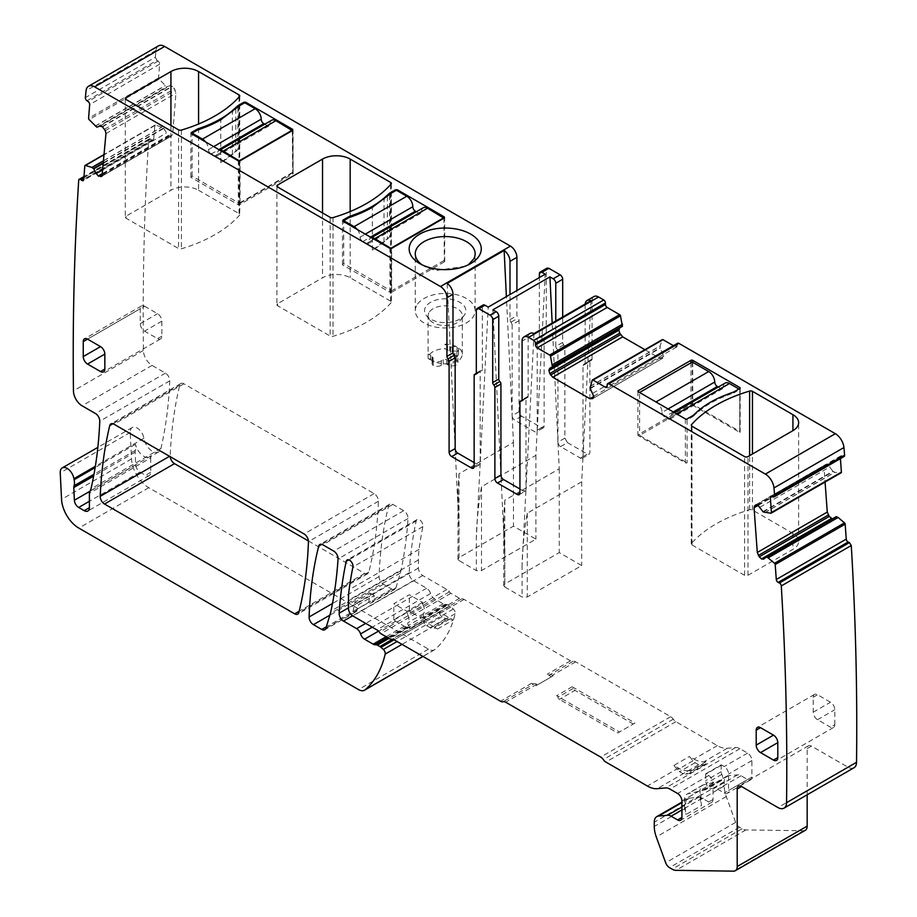 <?xml version="1.0" encoding="UTF-8"?>
<svg xmlns="http://www.w3.org/2000/svg" width="917" height="917" viewBox="0 0 917 917"><rect width="100%" height="100%" fill="white"/><g stroke="black" fill="none" stroke-linecap="round" stroke-linejoin="round"><path stroke-width="0.69" stroke-dasharray="4.58 3.44" d="M416.49 305.831A29.929 17.285 0 0 0 415.275 310.703A29.929 17.285 0 0 0 440.951 327.805A29.929 17.285 0 0 0 473.929 315.563A29.929 17.285 0 0 0 475.144 310.703A29.929 17.285 0 0 0 449.468 293.6A29.929 17.285 0 0 0 416.49 305.831M425.408 307.344A20.633 11.91 0 0 0 426.371 315.563A20.633 11.91 0 0 0 445.203 322.612A20.633 11.91 0 0 0 464.036 315.563A20.633 11.91 0 0 0 464.999 314.05A20.633 11.91 0 0 0 451.015 299.274A20.633 11.91 0 0 0 425.408 307.344M422.084 264.818A29.929 17.285 0 0 0 424.044 266.056A29.929 17.285 0 0 0 436.779 270.423L466.375 266.056L468.335 264.818M428.801 312.903A17.102 9.869 0 0 0 428.101 315.586A17.102 9.869 0 0 0 428.101 315.689A17.102 9.869 0 0 0 429.592 319.724A17.102 9.869 0 0 0 445.203 325.558A17.102 9.869 0 0 0 460.827 319.724A17.102 9.869 0 0 0 461.618 318.463A17.102 9.869 0 0 0 462.317 315.689A17.102 9.869 0 0 0 445.032 305.82A17.102 9.869 0 0 0 428.801 312.903M432.835 362.57L432.835 358.088A1.226 0.711 0 0 0 432.721 357.16L431.987 356.736A6.11 3.53 0 0 1 430.543 355.395L430.543 359.888A6.11 3.53 0 0 0 431.987 361.229L432.721 361.653A1.226 0.711 0 0 1 432.835 362.57A3.668 2.121 0 0 0 432.09 363.854A3.668 2.121 0 0 0 433.26 365.402A5.8 3.347 0 0 0 441.318 365.31L443.266 364.198A2.442 1.41 0 0 1 446.717 364.198L448.012 364.943A5.8 3.347 0 0 0 454.339 365.665A5.8 3.347 0 0 0 457.927 362.57A5.8 3.347 0 0 0 456.219 360.198L454.924 359.453A2.442 1.41 0 0 1 454.213 358.455A2.442 1.41 0 0 1 454.924 357.458L456.872 356.335A5.8 3.347 0 0 0 458.569 353.973A5.8 3.347 0 0 0 457.01 351.681A3.668 2.121 0 0 0 452.115 351.44A1.226 0.711 0 0 1 450.522 351.371L449.788 350.947A6.11 3.53 0 0 0 447.473 350.111L445.032 348.712A17.102 9.869 0 0 0 428.101 358.478L428.101 315.689M430.543 355.395L428.101 353.996C426.829 365.058 457.251 367.671 461.618 356.873A17.102 9.869 0 0 0 462.317 354.088A17.102 9.869 0 0 0 445.032 344.219L445.032 348.712M450.522 351.371L450.522 346.89L449.788 346.466A6.11 3.53 0 0 0 447.473 345.629L445.032 344.219M450.522 346.89A1.226 0.711 0 0 0 452.115 346.947A3.668 2.121 0 0 1 457.01 347.199A5.8 3.347 0 0 1 458.569 349.48A5.8 3.347 0 0 1 456.872 351.853L454.924 352.976A2.442 1.41 0 0 0 454.213 353.973A2.442 1.41 0 0 0 454.924 354.971L456.219 355.716A5.8 3.347 0 0 1 457.927 358.088A5.8 3.347 0 0 1 454.339 361.183A5.8 3.347 0 0 1 448.012 360.45L446.717 359.705A2.442 1.41 0 0 0 443.266 359.705L441.318 360.828A5.8 3.347 0 0 1 433.26 360.908A3.668 2.121 0 0 1 432.09 359.361A3.668 2.121 0 0 1 432.835 358.088M430.543 359.888L428.101 358.478M447.473 350.111L447.473 345.629M840.419 458.638L840.304 457.159A2.442 1.41 -120 0 1 840.809 455.864A2.442 1.41 -120 0 1 841.875 455.909L843.044 456.46A2.442 1.41 -120 0 0 844.11 456.506M762.933 511.663L832.9 471.258L834.825 472.301L840.866 472.828L770.899 513.222M832.9 471.258L827.81 464.724L825.632 464.518L755.654 504.912M755.849 504.82L825.46 464.632L824.016 467.372L825.082 482.044M836.201 516.684L763.632 559.129M763.804 559.015L833.782 518.621L831.73 518.667M807.178 794.775L807.178 748.616A6.11 3.53 -120 0 1 808.439 745.819A6.11 3.53 -120 0 1 811.488 746.117L847.893 767.139A12.219 7.049 -120 0 0 854.002 767.735M103.621 163.169L163.753 128.449L161.85 127.039L155.454 125.056A1.226 0.711 -120 0 0 154.79 125.549L153.701 139.258A2.442 1.41 -120 0 1 153.196 140.209A2.442 1.41 -120 0 1 151.832 139.992L150.56 139.132A2.442 1.41 -120 0 0 149.184 138.914A2.442 1.41 -120 0 0 148.68 139.888A3054.263 1763.391 -120 0 0 143.201 315.391A3054.263 1763.391 -120 0 0 143.419 350.432A12.219 7.049 -120 0 0 152.062 365.402L165.438 373.116A6.11 3.53 -120 0 1 169.748 380.83A488.681 282.138 -120 0 1 160.956 448.436A12.357 7.13 -120 0 1 158.63 451.921A12.357 7.13 -120 0 1 149.93 449.433A12.357 7.13 -120 0 1 143.889 438.292A9.778 5.64 -120 0 0 139.109 429.477A9.778 5.64 -120 0 0 132.231 427.505A9.778 5.64 -120 0 0 130.214 432.457L131.532 458.958A24.438 14.11 -120 0 0 148.772 487.695L428.445 649.156A12.219 7.049 -120 0 0 434.555 649.763A12.219 7.049 -120 0 0 435.185 649.316A146.605 84.639 -120 0 0 455.153 613.702A3.668 2.121 -120 0 0 453.307 609.048L450.946 606.962A6.11 3.53 -120 0 0 449.834 606.148L447.347 604.716A3.049 1.765 -120 0 0 446.441 604.418L444.963 604.36A6.11 3.53 -120 0 1 443.14 603.776L434.52 598.801A6.11 3.53 -120 0 1 430.554 593.517A6.11 3.53 -120 0 0 426.6 588.244L413.452 580.644A6.11 3.53 -120 0 1 409.142 572.804A488.681 282.138 -120 0 1 416.158 521.016A4.883 2.82 -120 0 1 417.086 519.584A4.883 2.82 -120 0 1 421.19 521.257A4.883 2.82 -120 0 1 422.909 526.599A418.439 241.584 -120 0 0 419.08 549.329A97.741 56.43 -120 0 0 418.427 559.943L418.427 568.059A6.11 3.53 -120 0 0 422.748 575.544L446.877 589.482A6.11 3.53 -120 0 1 449.399 591.866A3.668 2.121 -120 0 0 450.912 593.299L459.543 598.285A6.11 3.53 -120 0 0 461.824 598.847A6.11 3.53 -120 0 1 464.094 599.42L570.466 660.836A6.11 3.53 -120 0 0 573.056 661.329A6.11 3.53 -120 0 1 575.658 661.833L670.682 716.693A6.11 3.53 -120 0 1 673.273 719.18A6.11 3.53 -120 0 0 675.863 721.679L717.335 745.624A28.095 16.219 -120 0 0 727.261 748.283L735.606 747.538A12.219 7.049 -120 0 1 739.927 748.696L747.561 753.098A6.11 3.53 -120 0 1 751.883 760.583L751.883 777.043A6.11 3.53 -120 0 1 750.622 779.84A6.11 3.53 -120 0 1 747.561 779.53L741.051 775.771A9.778 5.64 -120 0 0 737.6 774.854L728.557 775.656A12.219 7.049 -120 0 0 726.768 776.206A12.219 7.049 -120 0 0 724.235 781.8L724.235 786.029A24.438 14.11 -120 0 0 726.264 796.564L735.652 822.377A6.11 3.53 -120 0 0 739.469 827.226L742.117 828.762A12.219 7.049 -120 0 0 745.899 829.931L803.533 830.756A9.159 5.296 -120 0 0 805.275 830.321M163.753 128.449L168.533 135.796L171.628 135.922L172.694 134.169L175.938 93.213L174.494 88.8L172.442 86.381L169.932 85.705L166.734 86.771L159.088 79.206L89.109 119.6M101.833 176.236L171.811 135.831L102.016 176.11M86.943 100.732L156.922 60.327L158.079 61.118A2.442 1.41 -120 0 1 159.65 64.19L158.561 77.899A1.226 0.711 -120 0 0 159.088 79.206M156.922 60.327L155.351 57.232L85.373 97.626M158.503 45.85A12.219 7.049 -120 0 0 156.028 50.389A3054.252 1763.38 -120 0 0 155.351 57.232M538.864 338.041L545.775 334.052L538.29 338.155A2.442 1.41 60 0 0 538.864 338.041A2.442 1.41 60 0 0 539.368 336.929L546.28 332.94L545.202 334.166A2.442 1.41 -120 0 0 544.629 334.269A2.442 1.41 -120 0 0 544.125 335.393L544.125 426.164A3.668 2.121 -120 0 1 543.368 427.838A3.668 2.121 -120 0 1 541.534 427.654L521.658 416.192A3.668 2.121 -120 0 1 519.068 411.699L519.068 320.629A2.442 1.41 -120 0 0 517.99 318.165L516.913 315.689L516.913 290.529M546.28 332.94L546.28 269.804L547.036 268.119M525.957 489.85A3.668 2.121 60 0 1 525.223 491.18A3.668 2.121 60 0 1 523.389 490.996L525.98 489.495A3.668 2.121 60 0 1 525.957 489.85L522.094 565.101C522.461 548.24 524.192 530.932 527.275 513.199L581.699 481.78L582.983 456.93A3.668 2.121 60 0 1 582.238 458.271A3.668 2.121 60 0 1 580.404 458.087L560.539 446.613L567.451 442.624L564.861 438.131L564.861 347.36L563.772 344.884A2.442 1.41 -120 0 1 562.694 342.408L562.694 316.995M567.451 442.624L587.316 454.098L589.15 454.27L589.906 452.597L589.906 361.527L590.984 360.301A2.442 1.41 -120 0 0 591.557 360.198A2.442 1.41 -120 0 0 592.073 359.074L592.073 300.73L585.161 304.719A9.159 5.296 -120 0 1 585.184 304.008M591.018 300.65L582.994 456.574L582.994 365.516A2.442 1.41 60 0 1 583.499 364.404L590.984 360.301L584.072 364.301A2.442 1.41 -120 0 0 584.645 364.187A2.442 1.41 -120 0 0 585.161 363.075L585.161 304.719M593.964 296.535A9.159 5.296 -120 0 0 592.073 300.73M622.391 326.36L619.732 327.896M644.903 349.686L659.919 358.352L662.063 358.57L663.77 355.785L660.229 348.196L660.102 346.064L662.154 339.875L592.176 380.28M677.663 343.245A2.442 1.41 -120 0 0 677.159 344.368L677.159 345.858A2.442 1.41 -120 0 1 676.654 346.981A2.442 1.41 -120 0 1 675.428 346.855L673.422 345.698M308.41 540.95L364.645 573.423A6.11 3.53 -120 0 0 367.694 573.721A6.11 3.53 -120 0 0 368.829 572.082A452.035 260.978 -120 0 0 378.4 501.255A6.11 3.53 -120 0 0 374.09 493.587L183.927 383.799A6.11 3.53 -120 0 0 180.867 383.489A6.11 3.53 -120 0 0 179.732 385.174A488.681 282.138 -120 0 0 170.195 455.932A6.11 3.53 -120 0 0 170.207 456.677M395.88 587.877L400.328 573.079A48.865 28.209 -120 0 0 400.935 570.672A488.681 282.138 -120 0 0 408.031 518.529A6.11 3.53 -120 0 0 403.721 510.689L392.843 504.419A6.11 3.53 -120 0 0 389.794 504.109A6.11 3.53 -120 0 0 388.659 505.76A452.035 260.978 -120 0 0 379.088 576.575A6.11 3.53 -120 0 0 383.409 584.255L391.731 589.058A6.11 3.53 -120 0 0 394.791 589.367A6.11 3.53 -120 0 0 395.88 587.877L372.554 601.346L374.319 595.465L358.765 604.441L357 610.321L325.902 628.283M198.576 190.255L239.028 213.615A2.442 1.41 180 0 1 239.75 214.612A2.442 1.41 180 0 1 239.475 215.254A134.386 77.59 180 0 1 181.406 248.782A2.442 1.41 180 0 1 178.563 248.518L126.007 218.177A2.442 1.41 180 0 1 125.285 217.18A2.442 1.41 180 0 1 126.007 216.183L170.929 190.255A19.544 11.291 180 0 1 198.576 190.255L198.576 124.001M239.601 160.979L239.601 203.471L192.089 176.041L191.229 176.534A1.226 0.711 0 0 0 191.229 177.531L238.305 204.72A1.226 0.711 0 0 0 239.199 204.927L293.096 173.806A1.226 0.711 0 0 0 292.729 173.29L292.729 130.397L293.096 173.806M192.089 176.041L192.089 134.146M237.881 149.597L220.779 162.664A101.397 58.539 0 0 0 232.391 154.526A185.704 107.209 0 0 0 237.881 149.597L237.881 106.98M220.768 162.664L220.768 119.772M238.741 106.212L238.741 149.104M264.749 124.219L267.248 125.663A3.668 2.121 60 0 0 269.082 125.847A3.668 2.121 60 0 0 269.839 124.162A8.551 4.94 60 0 1 271.615 120.253M292.305 130.65L292.729 173.29M292.729 172.304L240.036 202.726L239.199 204.927M391.089 302.782A134.386 77.59 180 0 1 333.02 336.31A2.442 1.41 180 0 1 330.166 336.058L277.61 305.716A2.442 1.41 180 0 1 276.9 304.719A2.442 1.41 180 0 1 277.61 303.722L322.532 277.782A19.544 11.291 180 0 1 350.179 277.782L390.642 301.143A2.442 1.41 180 0 1 391.353 302.14A2.442 1.41 180 0 1 391.089 302.782L391.089 184.076M389.484 237.136L372.394 250.192A101.397 58.539 0 0 0 384.005 242.054A185.704 107.209 0 0 0 389.484 237.136L389.484 194.507M372.382 250.203L372.382 207.311M390.355 193.739L390.355 236.632M416.352 211.747L418.863 213.191A3.668 2.121 60 0 0 420.697 213.374A3.668 2.121 60 0 0 421.453 211.701A8.551 4.94 60 0 1 423.218 207.781M443.908 218.177L444.344 261.826A1.226 0.711 0 0 0 444.344 260.829M444.344 261.826L391.651 292.248L391.651 248.358M391.215 248.518L391.215 290.998L343.703 263.569L342.843 264.062A1.226 0.711 0 0 0 342.843 265.059L389.92 292.248A1.226 0.711 0 0 0 391.651 292.248M343.703 263.569L343.703 221.673M530.037 333.433A9.159 5.296 -120 0 0 528.135 337.628L522.094 341.124M533.992 333.57L525.98 489.495L525.98 398.735A2.442 1.41 60 0 1 526.484 397.611A2.442 1.41 60 0 1 527.057 397.508A2.442 1.41 -120 0 0 527.63 397.393A2.442 1.41 -120 0 0 528.135 396.282L528.135 337.628M519.939 489.002L523.389 490.996M476.313 373.047L482.353 369.551L482.353 306.714A3.668 2.121 60 0 1 483.11 305.029M482.353 369.551A2.442 1.41 60 0 1 481.849 370.674A2.442 1.41 60 0 1 481.276 370.777A2.442 1.41 60 0 0 480.703 370.892A2.442 1.41 60 0 0 480.199 372.004L480.199 463.062L488.211 307.103M477.608 464.564A3.668 2.121 -120 0 0 479.431 464.747A3.668 2.121 -120 0 0 480.176 463.406A3.668 2.121 -120 0 0 480.199 463.074L474.146 466.558L477.608 464.564L474.146 462.569M143.419 350.432L73.452 390.837M150.72 457.881L150.72 472.255A7.325 4.23 -120 0 1 149.207 475.614A7.325 4.23 -120 0 1 145.539 475.258L140.014 472.06A6.11 3.53 -120 0 1 135.705 464.85L135.131 452.15A6.11 3.53 -120 0 1 135.361 450.396A12.219 7.049 -120 0 0 135.452 444.309A12.357 7.13 -120 0 0 140.095 453.193A12.357 7.13 -120 0 0 146.147 457.274A12.357 7.13 -120 0 0 149.471 457.159A12.357 7.13 -120 0 0 149.987 456.907A12.357 7.13 -120 0 0 151.328 455.692A6.11 3.53 -120 0 0 150.72 457.881L89.396 493.289M447.347 604.716L424.021 618.173L425.843 619.227L423.975 616.465L408.42 625.44L410.289 628.202L425.843 619.227M434.52 598.801L411.194 612.258A6.11 3.53 -120 0 1 409.36 610.733L393.806 619.709A6.11 3.53 -120 0 0 395.64 621.245L404.259 626.219A6.11 3.53 -120 0 0 406.082 626.804L407.561 626.861A3.049 1.765 -120 0 1 408.478 627.159L410.289 628.202M424.021 618.173A3.049 1.765 -120 0 0 423.115 617.886L421.637 617.829A6.11 3.53 -120 0 1 419.814 617.244L411.194 612.258M422.519 602.343L406.965 611.318L393.806 603.718L409.36 594.743L422.519 602.343A4.883 2.82 -120 0 0 423.218 605.484L407.675 614.459A8.551 4.94 -120 0 1 408.019 622.586A2.442 1.41 -120 0 0 408.42 625.44M425.224 621.864A6.11 3.53 -120 0 0 423.413 621.279A4.883 2.82 -120 0 0 426.634 625.669L430.084 627.664A6.11 3.53 -120 0 0 432.251 628.237L434.131 628.076A9.778 5.64 -120 0 1 437.592 629.005L425.224 621.864L394.127 639.814M437.592 629.005L453.136 620.018L440.779 612.888A6.11 3.53 -120 0 0 438.968 612.304L423.413 621.279M534.187 683.773A6.11 3.53 -120 0 1 531.596 683.28L535.918 685.767L551.461 676.792L547.151 674.293A6.11 3.53 -120 0 0 549.741 674.797A6.11 3.53 -120 0 1 552.332 675.29L553.192 675.795L537.637 684.77L536.777 684.277A6.11 3.53 -120 0 0 534.187 683.773L503.089 701.734M572.197 686.764L635.011 723.032L619.468 732.007L556.653 695.739L572.197 686.764L573.171 688.449A3.668 2.121 -120 0 0 574.993 690.375L559.45 699.362A3.668 2.121 -120 0 1 557.616 697.424L556.653 695.739M717.335 745.624L694.009 759.081L689.458 756.456L692.943 760.801A6.11 3.53 -120 0 0 695.109 762.715L698.628 764.755A6.11 3.53 -120 0 0 701.104 765.282L704.692 764.446A6.11 3.53 -120 0 0 705.265 764.228A6.11 3.53 -120 0 0 706.526 761.511L690.982 770.498L688.392 770.727L657.294 788.677M688.392 770.727A28.095 16.219 -120 0 1 678.454 768.068L673.903 765.443L689.458 756.456M694.009 759.081A28.095 16.219 -120 0 0 703.935 761.752L706.526 761.511M685.366 804.243A12.219 7.049 -120 0 1 687.899 798.65A12.219 7.049 -120 0 1 689.687 798.099L698.72 797.297A9.778 5.64 -120 0 1 702.181 798.226L708.692 801.974A6.11 3.53 -120 0 0 711.741 802.283A6.11 3.53 -120 0 0 713.013 799.486L713.013 783.026A6.11 3.53 -120 0 0 708.692 775.541L705.677 773.81L721.232 764.824L724.235 766.566A6.11 3.53 -120 0 1 728.557 774.051L728.557 790.511A6.11 3.53 -120 0 1 727.296 793.308A6.11 3.53 -120 0 1 724.235 792.999L717.724 789.239A9.778 5.64 -120 0 0 714.274 788.322L705.23 789.124A12.219 7.049 -120 0 0 703.442 789.675A12.219 7.049 -120 0 0 700.92 795.268L700.92 799.498A24.438 14.11 -120 0 0 701.608 805.504L686.065 814.479A24.438 14.11 -120 0 1 685.366 808.473L685.366 804.243L654.268 822.205M144.577 306.209L157.541 313.694A6.11 3.53 -120 0 1 161.862 321.179L161.862 336.138A6.11 3.53 -120 0 1 160.59 338.935A6.11 3.53 -120 0 1 157.541 338.637L144.577 331.152A6.11 3.53 -120 0 1 140.255 323.667L140.255 308.708L87.562 339.13L144.577 306.209A6.11 3.53 -120 0 0 141.527 305.911A6.11 3.53 -120 0 0 140.255 308.708M834.814 724.671L834.814 709.712A6.11 3.53 -120 0 0 830.493 702.227L817.54 694.742A6.11 3.53 -120 0 0 814.479 694.444A6.11 3.53 -120 0 0 813.219 697.241L813.219 712.2A6.11 3.53 -120 0 0 817.54 719.685L830.493 727.158A6.11 3.53 -120 0 0 833.553 727.468A6.11 3.53 -120 0 0 834.814 724.671L830.493 727.158M357 610.321A6.11 3.53 -120 0 1 355.911 611.811A6.11 3.53 -120 0 1 352.999 611.582L368.542 602.607A6.11 3.53 -120 0 0 371.465 602.824A6.11 3.53 -120 0 0 372.554 601.346M455.141 448.596L447.129 283.41M455.164 448.975L459.027 528.685L459.027 560.585L476.313 570.557L481.494 570.557L535.918 539.139L513.451 526.163L459.027 557.582L457.961 559.083L459.027 560.585M519.068 411.699L512.156 415.676L513.451 442.372L459.027 473.791L457.961 490.492L459.027 528.685M519.068 320.629L512.156 324.629L512.156 415.676L506.379 296.615M512.156 324.629L511.078 322.154A2.442 1.41 60 0 1 510.001 319.678L510.001 294.517M512.179 416.054A3.668 2.121 -120 0 0 514.746 420.181L534.622 431.655A3.668 2.121 -120 0 0 536.456 431.827A3.668 2.121 -120 0 0 537.19 430.486A3.668 2.121 -120 0 0 537.213 430.153L537.213 339.382A2.442 1.41 -120 0 1 537.717 338.258A2.442 1.41 -120 0 1 538.29 338.155M539.368 336.929L539.368 277.564M562.694 342.408L555.782 346.408L555.782 320.984M555.782 346.408A2.442 1.41 -120 0 0 556.86 348.873A2.442 1.41 60 0 1 557.949 351.349L564.861 347.36M560.539 446.613A3.668 2.121 60 0 1 557.96 442.475A3.668 2.121 60 0 1 557.949 442.12L557.949 351.349M583.499 364.404A2.442 1.41 60 0 1 584.072 364.301M239.601 203.471L292.305 173.049M391.215 290.998L443.908 260.577M557.96 442.475L559.244 468.805L504.82 500.223L503.742 516.924L504.82 555.117L500.946 475.396M504.82 587.018L522.094 596.99L527.275 596.99L581.699 565.571L559.244 552.596L504.82 584.026L503.742 585.516L504.82 587.018L504.82 555.117M564.861 438.131L557.949 442.12L552.172 323.082M500.923 475.029L492.91 309.808M544.125 426.164L537.213 430.153L545.225 274.183M480.176 463.406L476.313 538.669L476.313 570.557M537.19 430.486L535.918 455.336L481.494 486.767C478.41 504.499 476.68 521.807 476.313 538.669M693.137 415.435L693.137 416.433L687.097 419.929L687.097 462.821A1.226 0.711 180 0 1 685.366 462.821L638.289 435.644A1.226 0.711 180 0 1 638.289 434.635L690.982 404.214A1.226 0.711 180 0 1 692.713 404.214L739.79 431.403A1.226 0.711 180 0 1 739.79 432.4L739.79 389.507L733.738 392.992L733.738 391.995M693.137 416.433A185.704 107.209 180 0 1 698.628 411.515A101.397 58.539 180 0 1 725.209 396.167A185.704 107.209 180 0 1 733.738 392.992M691.991 544.95L744.547 575.291A2.442 1.41 0 0 0 747.997 575.291L792.918 549.352A19.544 11.291 0 0 0 798.638 541.374A19.544 11.291 0 0 0 792.918 533.396L752.456 510.035A2.442 1.41 0 0 0 749.613 509.783A134.386 77.59 0 0 0 691.544 543.311A2.442 1.41 0 0 0 691.269 543.953A2.442 1.41 0 0 0 691.991 544.95L691.991 426.245M513.451 442.372L513.451 526.163M535.918 455.336L535.918 539.139M581.699 481.78L581.699 565.571M559.244 468.805L559.244 552.596M692.278 362.066L692.278 404.97L639.585 435.392L687.097 462.821M692.278 404.97L739.79 432.4M725.152 383.1A8.551 4.94 -120 0 0 723.375 387.008A3.668 2.121 -120 0 1 722.619 388.682A3.668 2.121 -120 0 1 720.785 388.51L718.275 387.054M739.79 431.403L739.79 388.51L739.79 389.507L738.93 389.003M668.092 408.959L662.04 412.444A8.551 4.94 -120 0 0 655.999 401.967L639.585 392.499L639.585 435.392M662.04 412.444A3.668 2.121 -120 0 0 664.63 416.937L668.092 418.931A3.668 2.121 -120 0 0 669.926 419.115A3.668 2.121 -120 0 0 670.682 417.43A8.551 4.94 -120 0 1 672.448 413.521A8.551 4.94 -120 0 1 676.723 413.945L687.097 419.929L687.097 418.931M357.183 229.456A8.551 4.94 60 0 1 360.117 237.136A3.668 2.121 60 0 0 362.708 241.618L366.158 243.613A3.668 2.121 60 0 0 367.992 243.796A3.668 2.121 60 0 0 368.76 242.122A8.551 4.94 60 0 1 370.525 238.202A8.551 4.94 60 0 1 371.683 237.824M205.568 141.929A8.551 4.94 60 0 1 208.503 149.597A3.668 2.121 60 0 0 211.093 154.09L214.555 156.085A3.668 2.121 60 0 0 216.389 156.268A3.668 2.121 60 0 0 217.146 154.595A8.551 4.94 60 0 1 218.911 150.675A8.551 4.94 60 0 1 220.08 150.296M721.232 764.824A9.159 5.296 -120 0 0 721.221 765.317L721.221 771.69A4.883 2.82 -120 0 0 721.874 774.395A6.11 3.53 -120 0 1 721.415 780.585A6.11 3.53 -120 0 1 720.842 780.814L703.557 784.803A11.612 6.706 -120 0 0 702.456 785.239A11.612 6.706 -120 0 0 700.049 790.546L700.049 795.497A29.321 16.93 -120 0 0 701.608 805.504M705.677 773.81A9.159 5.296 -120 0 0 705.666 774.292L705.666 780.665A4.883 2.82 -120 0 0 706.319 783.37A6.11 3.53 -120 0 1 705.872 789.56A6.11 3.53 -120 0 1 705.299 789.789L688.002 793.79A11.612 6.706 -120 0 0 686.902 794.214A11.612 6.706 -120 0 0 684.506 799.521L684.506 804.473A29.321 16.93 -120 0 0 686.065 814.479M673.903 765.443L677.399 769.776A6.11 3.53 -120 0 0 679.554 771.69L683.085 773.73A6.11 3.53 -120 0 0 685.561 774.257L689.137 773.432A6.11 3.53 -120 0 0 689.71 773.203A6.11 3.53 -120 0 0 690.982 770.498M635.011 723.032L617.737 733.004L559.45 699.362M617.737 733.004L619.468 732.007M633.292 724.029L574.993 690.375M535.918 685.767L537.637 684.77M551.461 676.792L553.192 675.795M453.136 620.018A9.778 5.64 -120 0 0 449.685 619.101L447.794 619.262L432.251 628.237M438.968 612.304A4.883 2.82 -120 0 0 442.189 616.694L445.639 618.688A6.11 3.53 -120 0 0 447.794 619.262M393.806 619.709L393.806 603.718M409.36 610.733L409.36 594.743M406.965 611.318A4.883 2.82 -120 0 0 407.675 614.459M423.975 616.465A2.442 1.41 -120 0 1 423.574 613.611A8.551 4.94 -120 0 0 423.218 605.484M352.999 611.582L354.925 602.217L358.765 604.441M368.542 602.607L370.468 593.242L354.925 602.217M370.468 593.242L374.319 595.465M156.028 50.389L86.049 90.783M239.028 97.042L239.028 213.615M239.475 96.549L239.475 215.254M181.406 130.076L181.406 248.782M178.563 129.824L178.563 248.518M126.007 216.183L126.007 218.177M170.929 125.411L170.929 190.255M191.229 177.531L191.229 176.534M238.305 204.72L238.305 160.819M232.391 154.526L232.391 111.851M240.036 202.726L240.036 160.819M333.02 217.604L333.02 336.31M330.166 217.352L330.166 336.058M277.61 303.722L277.61 305.716M322.532 212.939L322.532 277.782M350.179 211.529L350.179 277.782M390.642 184.581L390.642 301.143M384.005 242.054L384.005 199.39M389.92 292.248L389.92 248.358M342.843 265.059L342.843 264.062M449.788 350.947L449.788 346.466M452.115 351.44L452.115 346.947M457.01 351.681L457.01 347.199M456.872 356.335L456.872 351.853M454.924 357.458L454.924 352.976M454.924 359.453L454.924 354.971M456.219 360.198L456.219 355.716M448.012 364.943L448.012 360.45M446.717 364.198L446.717 359.705M443.266 364.198L443.266 359.705M441.318 365.31L441.318 360.828M433.26 365.402L433.26 360.908M432.721 361.653L432.721 357.16M431.987 361.229L431.987 356.736M677.159 344.368L607.18 384.762M677.159 345.858L675.428 346.855M590.147 386.321L660.114 345.927M590.124 386.47L660.102 346.064M590.124 388.178L660.102 347.772M590.25 388.602L660.229 348.196M592.909 393.21L662.888 352.804M593.792 396.19L663.77 355.785M659.919 358.352L663.77 356.14M592.909 398.494L662.888 358.088M592.084 398.964L662.063 358.57L592.084 398.964M528.135 396.282L522.094 399.766M527.057 397.508L521.968 400.442M519.939 402.219L525.98 398.735M476.313 310.198L482.353 306.714M476.187 373.723L481.276 370.777M474.146 375.5L480.199 372.004M158.079 61.118L88.101 101.523M159.65 64.19L89.671 104.584M158.561 77.899L88.582 118.293M95.162 126.053L165.129 85.659M95.288 126.168L165.266 85.774M96.766 127.165L166.734 86.771M97.076 127.234L167.054 86.84M99.964 126.11L169.932 85.705M102.165 126.58L172.144 86.187M102.475 126.787L172.442 86.381M104.527 129.205L174.494 88.8M105.272 130.661L175.239 90.267M105.959 133.607L175.938 93.213M102.715 174.562L172.694 134.169M102.337 175.755L170.734 136.266M102.784 173.76L168.533 135.796M102.819 173.359L168.224 135.59M103.117 169.588L166.172 133.171M103.667 162.63L163.467 128.105M103.816 160.693L161.988 127.108M103.827 160.544L161.85 127.039M155.454 125.056L104.297 154.583M154.79 125.549L84.811 165.954M153.701 139.258L83.722 179.652M151.832 139.992L83.756 179.296M150.56 139.132L83.883 177.623M148.68 139.888L78.713 180.294M152.062 365.402L82.083 405.795M165.438 373.116L95.46 413.521M169.748 380.83L99.77 421.224M160.956 448.436L90.978 488.841M143.889 438.292L95.357 466.306M151.328 455.692L89.992 491.099M135.452 444.309L95.15 467.578M150.72 472.255L145.539 475.258M140.014 472.06L89.396 501.29M135.705 464.85L89.843 491.317M135.131 452.15L93.649 476.095M135.361 450.396L93.992 474.284M130.214 432.457L60.247 472.863M131.532 458.958L61.554 499.364M148.772 487.695L78.805 528.089M428.445 649.156L358.478 689.561M435.185 649.316L422.886 656.423M455.153 613.702L402.024 644.376M453.307 609.048L397.072 641.522M450.946 606.962L394.081 639.791M449.834 606.148L392.499 639.241M408.478 627.159L389.037 638.381M446.441 604.418L423.115 617.886M407.561 626.861L388.327 637.968M444.963 604.36L421.637 617.829M406.082 626.804L387.536 637.51M443.14 603.776L419.814 617.244M404.259 626.219L386.114 636.696M395.64 621.245L378.492 631.137M430.554 593.517L372.245 627.182M426.6 588.244L365.7 623.4M413.452 580.644L352.552 615.811M409.142 572.804L348.449 607.845M416.158 521.016L348.815 559.886M422.909 526.599L352.93 567.004M419.08 549.329L349.113 589.734M418.427 559.943L348.449 600.337M418.427 568.059L348.449 608.464M422.748 575.544L352.77 615.937M446.877 589.482L376.91 629.876M449.399 591.866L379.42 632.26M450.912 593.299L380.933 633.704M459.543 598.285L389.576 638.691M461.824 598.847L391.846 639.252M464.094 599.42L440.779 612.888M570.466 660.836L547.151 674.293M531.596 683.28L500.499 701.23M573.056 661.329L549.741 674.797M575.658 661.833L552.332 675.29M536.777 684.277L505.68 702.227M670.682 716.693L600.704 757.087M673.273 719.18L603.294 759.585M675.863 721.679L605.885 762.073M678.454 768.068L647.356 786.018M727.261 748.283L703.935 761.752M735.606 747.538L665.639 787.932M739.927 748.696L669.96 789.09M708.692 775.541L677.594 793.503M747.561 753.098L724.235 766.566M751.883 760.583L728.557 774.051M713.013 783.026L681.916 800.977M751.883 777.043L728.557 790.511M713.013 799.486L708.692 801.974M747.561 779.53L724.235 792.999M741.051 775.771L717.724 789.239M702.181 798.226L681.916 809.917M737.6 774.854L714.274 788.322M698.72 797.297L681.916 807.006M728.557 775.656L705.23 789.124M689.687 798.099L681.916 802.593M724.235 781.8L700.92 795.268M724.235 786.029L700.92 799.498M685.366 808.473L654.268 826.435M726.264 796.564L656.285 836.969M735.652 822.377L665.685 862.782M739.469 827.226L669.49 867.631M742.117 828.762L672.138 869.156M745.899 829.931L675.932 870.336M803.533 830.756L733.554 871.15M807.178 748.616L811.488 746.117M847.893 767.139L777.925 807.533M758.244 505.347L824.016 467.372M756.319 504.717L824.715 465.228M757.534 504.98L827.512 464.587M757.843 505.129L827.81 464.724M760.044 507.204L830.023 466.81M763.242 511.961L833.221 471.556M764.721 512.66L834.688 472.266M764.847 512.695L834.825 472.301M840.304 457.159L772.24 496.464M841.875 455.909L771.908 496.303M843.044 456.46L773.065 496.865M140.255 323.667L157.541 313.694M161.862 321.179L144.577 331.152M161.862 336.138L157.541 338.637M817.54 719.685L834.814 709.712M813.219 712.2L830.493 702.227M813.219 697.241L817.54 694.742M364.645 573.423L299.171 611.226M170.195 455.932L169.553 456.299M179.732 385.174L112.929 423.746M183.927 383.799L113.949 424.193M374.09 493.587L304.112 533.981M378.4 501.255L308.433 541.66M368.829 572.082L298.862 612.476M408.031 518.529L338.052 558.934M400.935 570.672L330.968 611.066M400.328 573.079L330.349 613.484M391.731 589.058L326.337 626.815M383.409 584.255L329.833 615.181M379.088 576.575L332.493 603.478M388.659 505.76L321.81 544.354M392.843 504.419L322.876 544.813M403.721 510.689L333.742 551.094M510.001 319.678L516.913 315.689M511.078 322.154L517.99 318.165M521.658 416.192L514.746 420.181M541.534 427.654L534.622 431.655M544.125 335.393L537.213 339.382M539.368 273.793L546.28 269.804M563.772 344.884L556.86 348.873M580.404 458.087L587.316 454.098M582.994 456.574L589.906 452.597M582.994 365.516L589.906 361.527M592.073 359.074L585.161 363.075M522.094 565.101L522.094 596.99M685.366 418.931L685.366 462.821M638.289 434.635L638.289 435.644M690.982 362.823L690.982 404.214M692.713 362.318L692.713 404.214M725.209 395.17L725.209 396.167M698.628 410.518L698.628 411.515M749.613 509.783L749.613 455.657M691.544 543.311L691.544 425.889M752.456 510.035L752.456 454.007M792.918 533.396L792.918 549.352M747.997 575.291L747.997 456.586M744.547 575.291L744.547 456.586M459.027 473.791L459.027 557.582M527.275 513.199L527.275 596.99M504.82 500.223L504.82 584.026M481.494 486.767L481.494 570.557M673.273 411.951L664.63 416.937M720.785 388.51L668.092 418.931M723.375 387.008L670.682 417.43M368.76 242.122L421.453 211.701M366.158 243.613L418.863 213.191M362.708 241.618L370.479 237.136M360.117 237.136L365.298 234.144M387.398 196.421L387.398 239.314M217.146 154.595L269.839 124.162M214.555 156.085L267.248 125.663M211.093 154.09L218.876 149.597M208.503 149.597L213.684 146.605M235.784 108.882L235.784 151.775M700.049 795.497L684.506 804.473M700.049 790.546L684.506 799.521M703.557 784.803L688.002 793.79M720.842 780.814L705.299 789.789M721.874 774.395L706.319 783.37M721.221 771.69L705.666 780.665M721.221 765.317L705.666 774.292M692.943 760.801L677.399 769.776M695.109 762.715L679.554 771.69M698.628 764.755L683.085 773.73M701.104 765.282L685.561 774.257M704.692 764.446L689.137 773.432M573.171 688.449L557.616 697.424M449.685 619.101L434.131 628.076M442.189 616.694L426.634 625.669M445.639 618.688L430.084 627.664M423.574 613.611L408.019 622.586M415.275 310.703L415.275 253.837M475.144 310.703L475.144 253.837M460.827 319.724L464.036 315.563M429.592 319.724L426.371 315.563M424.044 266.056L419.722 263.569M466.375 266.056L470.696 263.569M462.317 354.088L462.317 315.689M239.75 95.907L239.75 214.612M125.285 98.474L125.285 217.18M190.874 177.038L190.874 133.148M293.096 173.794L293.096 129.905M276.9 186.013L276.9 304.719M391.353 183.434L391.353 302.14M444.699 261.322L444.699 217.432M342.477 264.566L342.477 220.676M458.569 353.973L458.569 349.48M454.213 358.455L454.213 353.973M457.927 362.57L457.927 358.088M432.09 363.854L432.09 359.361M433.088 362.146L433.088 357.664M676.654 346.981L606.676 387.375M527.63 397.393L521.59 400.889M522.048 400.167L526.484 397.611M519.171 494.676L525.223 491.18M475.797 374.159L481.849 370.674M476.267 373.448L480.703 370.892M479.431 464.747L473.39 468.243M155.03 125.079L104.32 154.354M153.196 140.209L83.229 180.603M149.184 138.914L83.974 176.568M158.63 451.921L149.987 456.907M149.207 475.614L87.872 511.033M132.231 427.505L97.867 447.347M434.555 649.763L422.955 656.469M417.086 519.584L347.119 559.978M750.622 779.84L727.296 793.308M711.741 802.283L680.643 820.234M726.768 776.206L703.442 789.675M687.899 798.65L681.916 802.111M808.439 745.819L738.46 786.213M840.809 455.864L770.83 496.269M141.527 305.911L84.513 338.832M160.59 338.935L103.575 371.855M814.479 694.444L757.465 727.364M833.553 727.468L776.539 760.388M180.867 383.489L110.9 423.895M367.694 573.721L297.727 614.126M394.791 589.367L371.465 602.824M355.911 611.811L324.813 629.761M389.794 504.109L319.815 544.515M543.368 427.838L536.456 431.827M544.629 334.269L537.717 338.258M582.238 458.271L589.15 454.27M591.557 360.198L584.645 364.187M637.923 391.25L637.923 435.139M740.145 388.006L740.145 431.896M798.638 541.374L798.638 422.668M691.269 543.953L691.269 425.247M457.961 490.492L457.961 559.083M503.742 516.924L503.742 585.516M722.619 388.682L669.926 419.115M674.224 412.501L672.448 413.521M370.525 238.202L371.431 237.686M367.992 243.796L420.697 213.374M218.911 150.675L219.828 150.147M216.389 156.268L269.082 125.847M702.456 785.239L686.902 794.214M721.415 780.585L705.872 789.56M705.265 764.228L689.71 773.203"/><path stroke-width="1.38" d="M468.335 264.818L473.929 258.709A29.929 17.285 0 0 0 475.144 253.837A29.929 17.285 0 0 0 453.64 237.262A29.929 17.285 0 0 0 416.49 248.977A29.929 17.285 0 0 0 415.275 253.837A29.929 17.285 0 0 0 422.084 264.818M455.359 228.883A36.038 20.804 0 0 0 414.209 238.237A36.038 20.804 0 0 0 419.722 263.569A36.038 20.804 0 0 0 435.059 268.819A36.038 20.804 0 0 0 470.696 263.569A36.038 20.804 0 0 0 455.359 228.883M164.613 46.458L94.634 86.851A12.219 7.049 -120 0 0 88.536 86.244L158.503 45.85A12.219 7.049 -120 0 1 164.613 46.458L510.425 246.111A9.159 5.296 60 0 1 516.913 257.333L516.913 290.529M94.634 86.851L440.458 286.505A9.159 5.296 60 0 1 446.934 297.727L452.987 294.242A9.159 5.296 60 0 0 447.129 283.41L504.144 250.49A9.159 5.296 60 0 1 510.001 261.322L516.913 257.333M342.843 220.172L342.843 221.169L389.92 248.358L391.651 248.358L444.344 217.937L444.344 216.939L397.267 189.75L395.536 189.75L389.484 193.246L384.005 198.164C376.795 204.239 367.935 209.351 357.412 213.512L348.884 216.687L342.843 220.172L342.843 221.169L342.843 220.172M444.344 217.937L444.344 216.939L444.344 217.937M277.61 187.011A2.442 1.41 180 0 1 276.9 186.013A2.442 1.41 180 0 1 277.61 185.016L277.61 187.011L330.166 217.352A2.442 1.41 180 0 0 333.02 217.604A134.386 77.59 180 0 0 391.089 184.076A2.442 1.41 180 0 0 391.353 183.434A2.442 1.41 180 0 0 390.642 182.437L350.179 159.077L350.179 211.529M350.179 159.077A19.544 11.291 180 0 0 322.532 159.077L277.61 185.016M240.036 160.819L292.729 130.397L292.729 129.4L245.653 102.223L243.922 102.223L237.881 105.707L232.391 110.636C225.181 116.711 216.32 121.823 205.809 125.984L197.281 129.148L191.229 132.644L191.229 133.641L238.305 160.819L240.036 160.819M191.229 132.644L191.229 133.641L191.229 132.644M292.729 130.397L292.729 129.4L292.729 130.397M126.007 99.472L178.563 129.824A2.442 1.41 180 0 0 181.406 130.076A134.386 77.59 180 0 0 239.475 96.549A2.442 1.41 180 0 0 239.75 95.907A2.442 1.41 180 0 0 239.028 94.909L198.576 71.549A19.544 11.291 180 0 0 170.929 71.549L126.007 97.477L126.007 99.472A2.442 1.41 180 0 1 125.285 98.474A2.442 1.41 180 0 1 126.007 97.477M774.131 496.899L844.11 456.506A2.442 1.41 -120 0 0 844.603 455.164A3054.263 1763.391 -120 0 0 843.927 447.542A12.219 7.049 -120 0 0 838.035 435.747A12.219 7.049 -120 0 0 835.341 433.695L765.374 474.1A12.219 7.049 -120 0 1 773.959 487.947A3054.263 1763.391 -120 0 1 774.636 495.57A2.442 1.41 -120 0 1 774.131 496.899A2.442 1.41 -120 0 1 773.065 496.865L771.908 496.303A2.442 1.41 -120 0 0 770.83 496.269A2.442 1.41 -120 0 0 770.337 497.564L771.415 512.523A1.226 0.711 -120 0 1 770.899 513.222L763.242 511.961L757.843 505.129L754.737 505.634L756.319 504.717M840.866 472.828A1.226 0.711 -120 0 0 841.393 472.129L840.419 458.638M825.082 482.044L827.26 512.076L829.22 516.443L832.384 518.884M767.987 557.777L766.52 557.077L836.201 516.684L838.104 517.463L844.5 522.873L774.533 563.267L767.987 557.777L837.966 517.383M741.521 786.511L737.199 789.01A6.11 3.53 -120 0 1 738.46 786.213A6.11 3.53 -120 0 1 741.521 786.511L777.925 807.533A12.219 7.049 -120 0 0 784.035 808.141A12.219 7.049 -120 0 0 786.557 802.684A3054.263 1763.391 -120 0 0 786.786 767.758A3054.263 1763.391 -120 0 0 781.295 585.929A2.442 1.41 60 0 0 779.427 582.994L849.394 542.6L848.133 541.993A2.442 1.41 -120 0 1 846.253 539.104L845.176 524.146A1.226 0.711 -120 0 0 844.5 522.873M849.394 542.6L851.274 545.523L781.295 585.929M784.035 808.141L854.002 767.735A12.219 7.049 -120 0 0 856.535 762.291A3054.263 1763.391 -120 0 0 856.753 727.364A3054.263 1763.391 -120 0 0 851.274 545.523M807.178 794.775L807.178 826.125L737.199 866.531A9.159 5.296 -120 0 1 735.296 870.726A9.159 5.296 -120 0 1 733.554 871.15L675.932 870.336A12.219 7.049 -120 0 1 672.138 869.156L669.49 867.631A6.11 3.53 -120 0 1 665.685 862.782L656.285 836.969A24.438 14.11 -120 0 1 654.268 826.435L654.268 822.205A12.219 7.049 -120 0 1 656.801 816.611A12.219 7.049 -120 0 1 658.589 816.061L667.622 815.247A9.778 5.64 -120 0 1 671.084 816.176L677.594 819.936A6.11 3.53 -120 0 0 680.643 820.234A6.11 3.53 -120 0 0 681.916 817.437L681.916 800.977A6.11 3.53 -120 0 0 677.594 793.503L669.96 789.09A12.219 7.049 -120 0 0 665.639 787.932L657.294 788.677A28.095 16.219 -120 0 1 647.356 786.018L605.885 762.073A6.11 3.53 -120 0 1 603.294 759.585A6.11 3.53 -120 0 0 600.704 757.087L505.68 702.227A6.11 3.53 -120 0 0 503.089 701.734A6.11 3.53 -120 0 1 500.499 701.23L394.127 639.814A6.11 3.53 -120 0 0 391.846 639.252A6.11 3.53 -120 0 1 389.576 638.691L380.933 633.704A3.668 2.121 -120 0 1 379.42 632.26A6.11 3.53 -120 0 0 376.91 629.876L352.77 615.937A6.11 3.53 -120 0 1 348.449 608.464L348.449 600.337A97.741 56.43 -120 0 1 349.113 589.734A418.439 241.584 -120 0 1 352.93 567.004A4.883 2.82 -120 0 0 351.211 561.663A4.883 2.82 -120 0 0 347.119 559.978A4.883 2.82 -120 0 0 346.179 561.41A488.681 282.138 -120 0 0 339.164 613.209A6.11 3.53 -120 0 0 343.474 621.05L356.621 628.638A6.11 3.53 -120 0 1 360.587 633.922A6.11 3.53 -120 0 0 364.542 639.195L373.162 644.17A6.11 3.53 -120 0 0 374.984 644.754L376.463 644.811A3.049 1.765 -120 0 1 377.38 645.109L379.856 646.542A6.11 3.53 -120 0 1 380.979 647.356L383.329 649.454A3.668 2.121 -120 0 1 385.186 654.108A146.605 84.639 -120 0 1 365.218 689.722A12.219 7.049 -120 0 1 364.588 690.169A12.219 7.049 -120 0 1 358.478 689.561L78.805 528.089A24.438 14.11 -120 0 1 61.554 499.364L60.247 472.863A9.778 5.64 -120 0 1 62.253 467.911A9.778 5.64 -120 0 1 69.13 469.882A9.778 5.64 -120 0 1 73.91 478.685A12.357 7.13 -120 0 0 74.117 479.729A12.219 7.049 -120 0 1 74.025 485.804A6.11 3.53 -120 0 0 73.796 487.557L74.369 500.258A6.11 3.53 -120 0 0 78.679 507.468L84.204 510.666A7.325 4.23 -120 0 0 87.872 511.033A7.325 4.23 -120 0 0 89.396 507.674L89.396 493.289A6.11 3.53 -120 0 1 89.992 491.099A12.357 7.13 -120 0 0 90.978 488.841A488.681 282.138 -120 0 0 99.77 421.224A6.11 3.53 -120 0 0 95.46 413.521L82.083 405.795A12.219 7.049 -120 0 1 73.452 390.837A3054.263 1763.391 -120 0 1 73.222 355.796A3054.263 1763.391 -120 0 1 78.713 180.294A2.442 1.41 -120 0 1 79.217 179.308A2.442 1.41 -120 0 1 80.581 179.526L81.854 180.385A2.442 1.41 -120 0 0 83.229 180.603A2.442 1.41 -120 0 0 83.722 179.652L84.811 165.954A1.226 0.711 -120 0 1 85.476 165.45L91.883 167.444L103.827 160.544M735.296 870.726L805.275 830.321A9.159 5.296 -120 0 0 807.178 826.125M539.368 277.564L539.368 273.793A3.668 2.121 60 0 1 540.124 272.12L547.036 268.119L548.87 268.303L560.104 274.791L553.192 278.779L549.925 276.888L492.91 309.808L496.177 311.7L490.125 315.184A3.668 2.121 -120 0 1 492.716 319.678L492.716 382.527A2.442 1.41 -120 0 0 493.805 384.991A2.442 1.41 -120 0 1 494.882 387.467L494.882 478.536L500.923 475.04L500.923 383.971A2.442 1.41 -120 0 0 499.845 381.506L493.805 384.991M562.694 316.995L562.694 279.284A3.668 2.121 -120 0 0 560.104 274.791M589.952 398.757L593.792 396.534L592.909 398.494L589.952 398.757L552.722 377.254L549.764 373.586L548.87 370.25L549.764 368.29L622.391 326.36L620.465 315.815A1.226 0.711 -120 0 0 619.64 314.657L607.18 307.459A2.442 1.41 -120 0 1 605.461 304.467L605.461 302.965A2.442 1.41 -120 0 0 603.73 299.974L598.549 296.982A9.159 5.296 -120 0 0 593.964 296.535L587.052 300.524A9.159 5.296 -120 0 0 585.184 304.008M549.764 373.586L619.732 333.18L618.849 330.2L619.732 327.896L549.764 368.29M619.732 333.18L622.689 336.86L644.903 349.686M673.422 345.698L662.968 339.668A1.226 0.711 -120 0 0 662.154 339.875M835.341 433.695L678.889 343.371A2.442 1.41 -120 0 0 677.743 343.21A2.442 1.41 -120 0 0 677.663 343.245L607.696 383.65A2.442 1.41 -120 0 0 607.18 384.762L607.18 386.263L605.461 387.261A2.442 1.41 -120 0 0 606.676 387.375A2.442 1.41 -120 0 0 607.18 386.263M170.207 456.677A6.11 3.53 -120 0 0 174.505 463.647L308.41 540.95M88.536 86.244A12.219 7.049 -120 0 0 86.049 90.783A3054.263 1763.391 -120 0 0 85.373 97.626A2.442 1.41 60 0 0 86.943 100.732L88.101 101.523A2.442 1.41 -120 0 1 89.671 104.584L88.582 118.293A1.226 0.711 -120 0 0 89.109 119.6L96.766 127.165L99.964 126.11L102.475 126.787L105.272 130.661L105.959 133.607L102.016 176.11M192.089 134.146L192.089 133.148L197.281 130.145L197.281 129.148M197.281 130.145A185.704 107.209 0 0 0 205.809 126.982A101.397 58.539 0 0 0 220.779 119.772L238.741 106.212L243.922 103.22L243.922 102.223M237.881 106.98L237.881 105.707M192.089 133.148L202.462 139.132L255.155 108.699L245.653 103.22A1.226 0.711 0 0 0 243.922 103.22M255.155 108.699A8.551 4.94 60 0 1 261.207 119.176A3.668 2.121 60 0 0 263.798 123.669L264.749 124.219M219.828 150.147L271.615 120.253A8.551 4.94 60 0 1 275.891 120.677L292.305 130.65M343.703 221.673L343.703 220.676L348.884 217.684L348.884 216.687M348.884 217.684A185.704 107.209 0 0 0 357.412 214.509A101.397 58.539 0 0 0 372.382 207.299L390.355 193.739L395.536 190.747L395.536 189.75M389.484 194.507L389.484 193.246M343.703 220.676L354.065 226.659L406.77 196.238L397.267 190.747A1.226 0.711 0 0 0 395.536 190.747M406.77 196.238A8.551 4.94 60 0 1 412.81 206.715A3.668 2.121 60 0 0 415.401 211.197L416.352 211.747M371.431 237.686L423.218 207.781A8.551 4.94 60 0 1 427.494 208.205L443.908 218.177M678.889 343.371L608.911 383.764A2.442 1.41 -120 0 0 607.696 383.65M605.461 387.261L593.001 380.062A1.226 0.711 -120 0 0 592.176 380.28L590.124 388.178L593.792 396.534M552.424 366.754L550.498 356.22A1.226 0.711 -120 0 0 549.673 355.051L537.213 347.852A2.442 1.41 -120 0 1 535.482 344.861L535.482 343.371A2.442 1.41 -120 0 0 533.751 340.379L528.57 337.387A9.159 5.296 -120 0 0 523.985 336.929A9.159 5.296 -120 0 0 522.094 341.124L522.094 399.766A2.442 1.41 -120 0 1 521.59 400.889A2.442 1.41 -120 0 1 521.016 400.993A2.442 1.41 60 0 0 520.443 401.107L522.048 400.167M523.985 336.929L530.037 333.433A9.159 5.296 -120 0 1 533.992 333.57L591.018 300.65A9.159 5.296 -120 0 0 587.052 300.524M519.939 493.002A3.668 2.121 60 0 1 519.171 494.676A3.668 2.121 60 0 1 517.337 494.492L519.939 493.002L519.939 402.219A2.442 1.41 60 0 1 520.443 401.107M517.337 494.492L497.472 483.018L503.525 479.534L519.939 489.002M497.472 483.018A3.668 2.121 60 0 1 494.882 478.536M503.525 479.534A3.668 2.121 60 0 1 500.946 475.396A3.668 2.121 60 0 1 500.923 475.04M496.177 311.7A3.668 2.121 -120 0 1 498.768 316.182L498.768 379.03A2.442 1.41 -120 0 0 499.845 381.506M449.101 452.104L449.101 361.321A2.442 1.41 -120 0 0 448.012 358.856A2.442 1.41 60 0 1 446.934 356.381L452.987 352.885A2.442 1.41 60 0 0 454.064 355.36A2.442 1.41 -120 0 1 455.141 357.836L455.141 448.596L449.101 452.104A3.668 2.121 -120 0 0 451.691 456.586L471.556 468.06A3.668 2.121 -120 0 0 473.39 468.243A3.668 2.121 -120 0 0 474.146 466.558L474.146 375.5A2.442 1.41 60 0 1 474.651 374.377A2.442 1.41 60 0 1 475.224 374.274A2.442 1.41 60 0 0 475.797 374.159A2.442 1.41 60 0 0 476.313 373.047L476.313 310.198A3.668 2.121 60 0 1 477.069 308.525L483.11 305.029A3.668 2.121 60 0 1 484.944 305.212L488.211 307.103L545.225 274.183L541.958 272.292L548.87 268.303M477.069 308.525A3.668 2.121 60 0 1 478.903 308.708L490.125 315.184M455.141 448.608A3.668 2.121 -120 0 0 455.164 448.975A3.668 2.121 -120 0 0 457.732 453.101L474.146 462.569M452.987 352.885L452.987 294.242M446.934 356.381L446.934 297.727M101.833 176.236L98.555 176.202L96.205 173.577L103.117 169.588M91.883 167.444L93.786 168.854L96.205 173.577M737.199 789.01L737.199 866.531M779.427 582.994L778.155 582.398A2.442 1.41 -120 0 1 776.286 579.498L775.197 564.54A1.226 0.711 -120 0 0 774.533 563.267M766.222 557.089L763.632 559.129M763.804 559.015L761.752 559.061L831.73 518.667M754.737 505.634L754.049 507.777L757.293 552.481L759.242 556.837L761.752 559.061M83.241 356.587A6.11 3.53 -120 0 0 87.562 364.072L100.526 371.557A6.11 3.53 -120 0 0 103.575 371.855A6.11 3.53 -120 0 0 104.836 369.058L104.836 354.1A6.11 3.53 -120 0 0 100.526 346.615L83.241 356.587L83.241 341.628A6.11 3.53 -120 0 1 84.513 338.832A6.11 3.53 -120 0 1 87.562 339.13L83.241 341.628M100.526 346.615L87.562 339.13M777.799 757.591L777.799 742.621A6.11 3.53 -120 0 0 773.478 735.147L756.204 745.12A6.11 3.53 -120 0 0 760.525 752.605L773.478 760.078A6.11 3.53 -120 0 0 776.539 760.388A6.11 3.53 -120 0 0 777.799 757.591L773.478 760.078M756.204 745.12L756.204 730.161A6.11 3.53 -120 0 1 757.465 727.364A6.11 3.53 -120 0 1 760.525 727.662L756.204 730.161M773.478 735.147L760.525 727.662M104.527 504.041L294.666 613.817A6.11 3.53 -120 0 0 297.727 614.126A6.11 3.53 -120 0 0 298.862 612.476A452.035 260.978 -120 0 0 308.433 541.66A6.11 3.53 -120 0 0 304.112 533.981L113.949 424.193A6.11 3.53 -120 0 0 110.9 423.895A6.11 3.53 -120 0 0 109.753 425.568A488.681 282.138 -120 0 0 100.217 496.338A6.11 3.53 -120 0 0 104.527 504.041L174.505 463.647M330.968 611.066A488.681 282.138 -120 0 0 338.052 558.934A6.11 3.53 -120 0 0 333.742 551.094L322.876 544.813A6.11 3.53 -120 0 0 319.815 544.515A6.11 3.53 -120 0 0 318.692 546.154A452.035 260.978 -120 0 0 309.109 616.981A6.11 3.53 -120 0 0 313.431 624.649L321.764 629.463A6.11 3.53 -120 0 0 324.813 629.761A6.11 3.53 -120 0 0 325.902 628.283L330.349 613.484A48.865 28.209 -120 0 0 330.968 611.066M506.379 296.615L504.144 250.49M510.001 294.517L510.001 261.322M540.124 272.12A3.668 2.121 60 0 1 541.958 272.292M555.782 320.984L555.782 283.273A3.668 2.121 -120 0 0 553.192 278.779M552.172 323.082L549.925 276.888M692.713 360.324L739.79 387.513A1.226 0.711 180 0 1 739.79 388.51L733.738 391.995A185.704 107.209 180 0 0 725.209 395.17A101.397 58.539 180 0 0 698.628 410.518A185.704 107.209 180 0 0 693.137 415.435L687.097 418.931A1.226 0.711 180 0 1 685.366 418.931L638.289 391.742A1.226 0.711 180 0 1 638.289 390.745L690.982 360.324A1.226 0.711 180 0 1 692.713 360.324L692.713 362.318M749.613 391.078A134.386 77.59 0 0 0 691.544 424.605A2.442 1.41 0 0 0 691.269 425.247A2.442 1.41 0 0 0 691.991 426.245L744.547 456.586A2.442 1.41 0 0 0 747.997 456.586L792.918 430.646A19.544 11.291 0 0 0 798.638 422.668A19.544 11.291 0 0 0 792.918 414.69L752.456 391.33A2.442 1.41 0 0 0 749.613 391.078L749.613 455.657M608.911 383.764L765.374 474.1M718.275 387.054L717.335 386.515A3.668 2.121 -120 0 1 714.733 382.022A8.551 4.94 -120 0 0 708.692 371.545L692.278 362.066L639.585 392.499M738.93 389.003L729.428 383.512A8.551 4.94 -120 0 0 725.152 383.1L674.224 412.501M371.683 237.824A8.551 4.94 60 0 1 374.801 238.626L391.215 248.518M354.065 226.659A8.551 4.94 60 0 1 357.183 229.456M391.215 248.106L443.908 217.684M220.08 150.296A8.551 4.94 60 0 1 223.186 151.099L239.601 160.979M202.462 139.132A8.551 4.94 60 0 1 205.568 141.929M239.601 160.578L292.305 130.145M440.458 286.505L510.425 246.111M239.028 94.909L239.028 97.042M198.576 71.549L198.576 124.001M170.929 71.549L170.929 125.411M205.809 126.982L205.809 125.984M232.391 111.851L232.391 110.636M245.653 103.22L245.653 102.223M322.532 159.077L322.532 212.939M390.642 182.437L390.642 184.581M357.412 214.509L357.412 213.512M384.005 199.39L384.005 198.164M397.267 190.747L397.267 189.75M662.968 339.668L593.001 380.062M552.722 377.254L622.689 336.86M550.578 375.007L620.557 334.602M548.87 370.606L618.849 330.2M548.87 370.25L618.849 329.856M552.55 366.479L622.517 326.074M552.55 364.771L622.517 324.366M552.527 364.599L622.494 324.205M620.465 315.815L550.498 356.22M619.64 314.657L549.673 355.051M607.18 307.459L537.213 347.852M605.461 304.467L535.482 344.861M605.461 302.965L535.482 343.371M603.73 299.974L533.751 340.379M598.549 296.982L528.57 337.387M521.968 400.442L521.016 400.993M500.923 383.971L494.882 387.467M498.768 379.03L492.716 382.527M498.768 316.182L492.716 319.678M478.903 308.708L484.944 305.212M475.224 374.274L476.187 373.723M474.146 466.558L471.556 468.06M457.732 453.101L451.691 456.586M455.141 357.836L449.101 361.321M454.064 355.36L448.012 358.856M100.767 176.672L102.337 175.755M98.555 176.202L102.784 173.76M98.257 175.995L102.819 173.359M93.786 168.854L103.621 163.169M93.488 168.51L103.667 162.63M92.009 167.502L103.816 160.693M104.297 154.583L85.476 165.45M83.756 179.296L81.854 180.385M83.883 177.623L80.581 179.526M95.357 466.306L73.91 478.685M95.15 467.578L74.117 479.729M89.396 507.674L84.204 510.666M89.396 501.29L78.679 507.468M89.843 491.317L74.369 500.258M93.649 476.095L73.796 487.557M93.992 474.284L74.025 485.804M422.886 656.423L365.218 689.722M402.024 644.376L385.186 654.108M397.072 641.522L383.329 649.454M394.081 639.791L380.979 647.356M392.499 639.241L379.856 646.542M389.037 638.381L377.38 645.109M388.327 637.968L376.463 644.811M387.536 637.51L374.984 644.754M386.114 636.696L373.162 644.17M378.492 631.137L364.542 639.195M372.245 627.182L360.587 633.922M365.7 623.4L356.621 628.638M352.552 615.811L343.474 621.05M348.449 607.845L339.164 613.209M348.815 559.886L346.179 561.41M681.916 817.437L677.594 819.936M681.916 809.917L671.084 816.176M681.916 807.006L667.622 815.247M681.916 802.593L658.589 816.061M856.535 762.291L786.557 802.684M848.133 541.993L778.155 582.398M846.253 539.104L776.286 579.498M845.176 524.146L775.197 564.54M768.125 557.868L838.104 517.463M836.224 516.672L766.245 557.066L836.201 516.684M761.454 558.923L831.432 518.518M759.242 556.837L829.22 516.443M758.359 555.473L828.326 515.067M757.293 552.481L827.26 512.076M754.049 507.777L758.244 505.347M841.393 472.129L771.415 512.523M772.24 496.464L770.337 497.564M844.603 455.164L774.636 495.57M843.927 447.542L773.959 487.947M104.836 369.058L100.526 371.557M104.836 354.1L87.562 364.072M777.799 742.621L760.525 752.605M299.171 611.226L294.666 613.817M169.553 456.299L100.217 496.338M112.929 423.746L109.753 425.568M326.337 626.815L321.764 629.463M329.833 615.181L313.431 624.649M332.493 603.478L309.109 616.981M321.81 544.354L318.692 546.154M562.694 279.284L555.782 283.273M638.289 390.745L638.289 391.742M690.982 360.324L690.982 362.823M739.79 387.513L739.79 388.51M691.544 425.889L691.544 424.605M752.456 454.007L752.456 391.33M792.918 430.646L792.918 414.69M708.692 371.545L655.999 401.967M714.733 382.022L668.092 408.959M717.335 386.515L673.273 411.951M729.428 383.512L676.723 413.945M374.801 238.626L427.494 208.205M370.479 237.136L415.401 211.197M365.298 234.144L412.81 206.715M223.186 151.099L275.891 120.677M218.876 149.597L263.798 123.669M213.684 146.605L261.207 119.176M662.361 339.599L592.382 380.005M474.651 374.377L476.267 373.448M104.32 154.354L85.063 165.473M83.974 176.568L79.217 179.308M97.867 447.347L62.253 467.911M422.955 656.469L364.588 690.169M681.916 802.111L656.801 816.611M841.141 472.771L771.174 513.176"/></g></svg>
